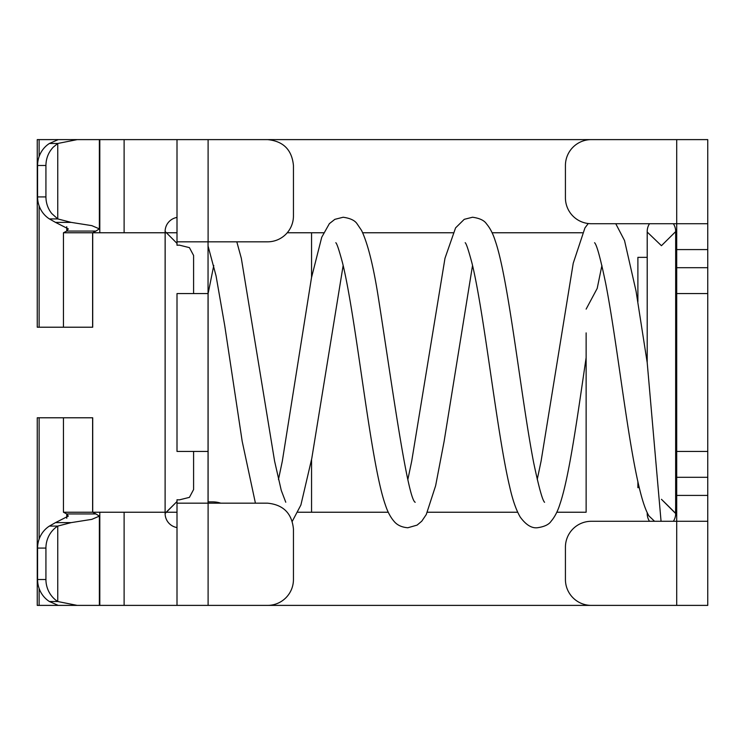 <?xml version="1.0" encoding="UTF-8"?>
<svg xmlns="http://www.w3.org/2000/svg" width="745" height="745" viewBox="0 0 745 745"><rect width="100%" height="100%" fill="white"/><g stroke="black" fill="none" stroke-linecap="round" stroke-linejoin="round"><path stroke-width="1.12" d="M676.702 605.387L676.702 521.286L707.75 521.286L707.75 605.387L591.307 605.387A25.879 25.879 0 0 1 565.427 579.517L565.427 547.165A25.879 25.879 0 0 1 591.307 521.286L676.702 521.286L676.702 267.697L707.75 267.697L707.75 139.613L591.307 139.613A25.879 25.879 0 0 0 565.427 165.483L565.427 197.835A25.879 25.879 0 0 0 591.307 223.714L707.75 223.714M676.702 139.613L676.702 267.697M676.702 451.423L707.75 451.423L707.75 267.697M676.702 293.577L707.75 293.577M676.702 477.303L707.75 477.303L707.75 451.423M707.75 477.303L707.75 521.286M675.668 487.649L676.702 487.649M639.284 487.649L637.888 487.649L637.888 481.568M650.823 139.613L124.117 139.613L124.117 232.766L92.715 232.766L92.715 327.213L63.446 327.213L63.446 232.766L66.761 231.062L95.937 231.062L92.622 232.766L63.446 232.766M647.2 257.351L637.888 257.351L637.888 301.818M70.235 139.613L124.117 139.613M39.122 205.871L39.122 327.213L37.25 327.213L37.25 139.613L66.761 139.613M311.559 459.665L311.559 512.234M311.559 232.766L311.559 277.354M650.823 605.387L70.235 605.387M586.129 332.894L586.129 512.234L556.785 512.234M517.663 512.234L427.397 512.234M388.285 512.234L298.028 512.234M177.003 512.234L92.715 512.234L92.715 417.787L37.25 417.787L37.25 605.387L66.761 605.387M661.057 521.286L647.2 362.601L647.2 231.472A14.229 14.229 90 0 0 647.2 231.509L647.2 231.472A14.229 14.229 90 0 1 649.51 223.714M465.253 242.777L465.187 242.702C466.277 243.438 468.558 250.311 472.023 263.32C484.259 312.974 496.962 433.553 509.682 486.746C512.635 499.988 516.164 510.111 520.271 517.123C525.914 524.787 531.567 528.335 537.22 527.767C544.269 526.78 548.907 524.601 551.132 521.211C554.755 516.946 557.651 511.368 559.83 504.467C569.143 477.387 577.459 416.688 586.129 357.647L586.129 357.125M586.129 352.162L586.129 344.32M586.129 309.119L597.192 288.427L601.913 265.471M45.929 165.483C46.032 158.387 48.462 152.287 53.23 147.193L57.747 143.478L57.747 218.918L49.403 218.918L55.521 222.392L71.222 222.392L57.747 218.918L51.759 213.545C47.941 208.712 45.994 203.161 45.929 196.913L45.929 165.483L37.585 165.483A25.879 24.92 -90 0 1 44.877 147.193A25.879 24.92 -90 0 1 49.403 143.478L58.25 139.613L99.374 139.613L99.374 228.883L95.937 231.062M186.129 293.577L177.003 293.577L177.003 451.423L177.003 293.577L208.051 293.577L208.051 288.147M208.051 279.328L208.051 245.999L216.05 275.846L224.701 325.425L242.181 441.282L255.423 503.173M208.051 292.925L208.051 292.282M208.051 289.293L208.051 288.827M208.051 284.953L208.051 274.7M208.051 260.135L208.051 255.563M220.79 503.173A25.879 25.879 -90 0 0 212.707 501.879L208.051 501.879M39.122 327.213L63.446 327.213M55.521 222.392L68.317 228.883L66.761 231.062L66.752 226.703M71.222 222.392L91.831 225.642L99.374 228.883M49.403 218.918A25.879 24.92 -90 0 1 43.415 213.545A25.879 24.92 -90 0 1 37.585 196.913L37.585 165.483M92.622 512.234L63.446 512.234L66.752 513.938L95.937 513.938L92.622 512.234L92.622 417.787M63.446 512.234L63.446 417.787M95.937 513.938L99.374 516.117L91.831 519.358L71.222 522.608L57.747 526.082L49.403 526.082L55.521 522.608L71.222 522.608M66.752 518.296L66.752 513.938L68.317 516.117L55.521 522.608M99.374 516.117L99.374 605.387L58.25 605.387L49.403 601.522A25.879 24.92 -90 0 1 44.877 597.807A25.879 24.92 -90 0 1 37.585 579.517L37.585 548.087A25.879 24.92 -90 0 1 43.415 531.455A25.879 24.92 -90 0 1 49.403 526.082M45.929 579.517L45.929 548.087A25.879 24.92 -90 0 1 51.759 531.455A25.879 24.92 -90 0 1 57.747 526.082L57.747 601.522A25.879 24.92 -90 0 1 53.23 597.807A25.879 24.92 -90 0 1 45.929 579.517L37.585 579.517M165.129 513.026A14.229 14.229 -90 0 0 177.003 527.562L177.003 499.765L179.359 499.867L189.416 497.371L193.588 489.558L193.588 451.423M177.003 605.387L177.003 503.173L208.106 503.173L208.106 605.387L267.567 605.387A25.879 25.879 90 0 0 293.446 579.517L293.446 529.052C291.91 513.342 283.286 504.71 267.567 503.173L177.003 503.173L177.003 579.517M186.129 451.423L179.359 451.423M177.003 503.173L208.051 503.173L208.051 451.423L177.003 451.423M193.588 293.577L193.588 255.442L189.416 247.629L179.359 245.133L177.003 245.235L177.003 217.438A14.229 14.229 90 0 0 165.129 231.956M177.003 245.235L177.003 241.827L267.567 241.827A25.879 25.879 90 0 0 293.446 215.948L293.446 165.483C291.91 149.773 283.286 141.15 267.567 139.613L208.106 139.613L208.106 241.827M208.051 451.423L208.051 241.827M177.003 139.613L177.003 241.827M647.2 512.551L647.2 513.529A14.229 14.229 -90 0 1 647.2 513.491L647.2 513.529A14.229 14.229 -90 0 0 649.51 521.286M654.557 521.286L648.97 515.959C632.403 489.093 620.11 357.926 605.778 283.845C600.526 258.506 596.792 244.798 594.575 242.712L594.622 242.768M675.668 513.51A14.229 14.229 -90 0 1 673.368 521.286M675.65 232.151A14.229 14.229 90 0 0 673.368 223.714M77.21 605.387L57.747 601.522L49.403 601.522M77.21 139.613L57.747 143.478L49.403 143.478M92.622 232.766L92.622 327.213M582.357 232.766L492.091 232.766M452.979 232.766L362.713 232.766M323.6 232.766L287.235 232.766M177.003 232.766L124.117 232.766M675.668 257.351L676.702 257.351M676.702 495.416L707.75 495.416M676.702 249.584L707.75 249.584M39.122 139.613L39.122 156.525M208.106 501.879L208.106 293.614M99.802 512.234L99.802 605.387M45.929 196.913L37.585 196.913M45.929 548.087L37.585 548.087M39.122 417.787L39.122 539.129M39.122 588.476L39.122 605.387M124.117 512.234L124.117 605.387M99.802 139.613L99.802 232.766M278.462 479.519L282.308 461.22L311.485 277.736L321.728 237.264L329.365 223.658L334.859 219.337L343.156 217.242C350.197 218.229 354.834 220.408 357.06 223.789L361.576 230.466C367.536 242.982 372.91 264.009 377.715 293.549C389.98 370.731 407.254 498.805 415.188 502.288L415.114 502.195M335.865 242.786L335.799 242.712C336.889 243.438 339.171 250.32 342.653 263.358C356.687 320.778 370.461 463.362 385.407 504.989C387.568 511.703 390.445 517.151 394.049 521.332C397.169 525.132 401.76 527.274 407.841 527.758L417.098 525.113L421.754 521.202L426.27 514.534L435.639 485.703L444.122 441.329L472.535 265.462M407.841 479.547L411.706 461.155L444.988 258.254L455.577 227.886L464.247 219.328L472.535 217.233C479.584 218.22 484.222 220.408 486.448 223.789C490.061 228.054 492.957 233.632 495.136 240.514C508.574 278.574 520.979 397.327 533.681 462.747C538.812 487.146 542.453 500.333 544.576 502.298L544.539 502.251M615.761 223.714L624.524 240.523L636.034 291.053L647.2 362.601M285.763 502.232L281.256 490.378L274.588 461.118L241.324 258.301L236.808 241.827M343.156 265.462L311.783 458.426L300.887 505.026L292.263 521.332M213.768 265.462L208.051 293.903M177.003 243.382L165.157 231.509L165.111 513.482L177.003 501.525L165.111 513.314L165.129 236.5M675.668 505.762L675.529 513.38L661.439 499.299C683.165 520.485 673.229 511.703 675.65 512.886L675.678 231.602L661.439 245.701L647.219 232.04L647.2 362.619M675.668 235.085L675.659 231.835M165.12 232.691L165.129 234.517M537.229 479.51L541.093 461.127L573.231 263.246L584.946 227.905L588.252 223.528"/></g></svg>
